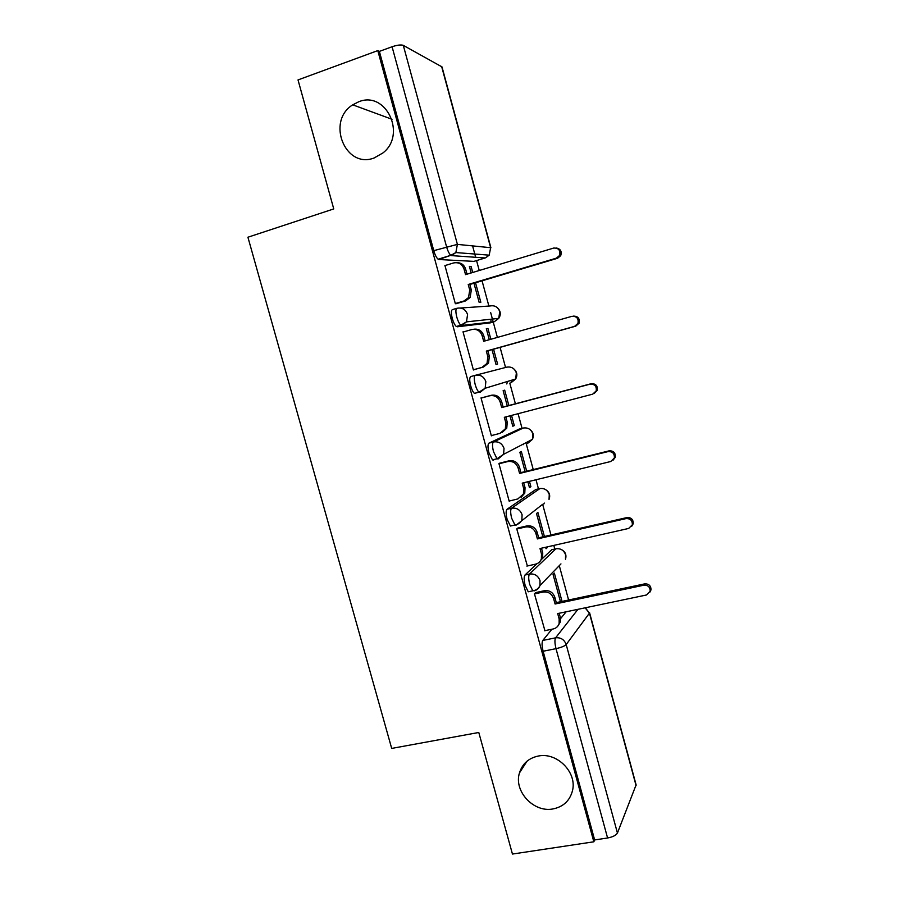 <?xml version="1.0" encoding="UTF-8"?>
<svg xmlns="http://www.w3.org/2000/svg" width="899" height="899" viewBox="0 0 899 899"><rect width="100%" height="100%" fill="white"/><g stroke="black" fill="none" stroke-linecap="round" stroke-linejoin="round"><path stroke-width="1.35" d="M538.366 756.025C557.009 751.991 577.248 772.421 572.494 790.659C569.82 800.762 563.291 806.864 552.896 808.954C533.59 812.797 513.587 791.154 519.453 772.938C522.353 763.723 528.657 758.082 538.366 756.025M358.746 101.767C386.031 90.406 406.899 134.558 382.929 152.942L374.175 157.954C345.328 169.282 325.944 121.343 352.723 104.835L358.746 101.767M536.961 563.707L524.949 575.057C523.825 576.765 523.903 580.237 525.173 585.496L528.241 591.8L529.961 591.43M535.838 489.494L507.002 509.295C505.811 510.733 505.845 514.082 507.115 519.341L510.407 526.039L512.464 525.555M519.217 429.081L488.955 443.128C487.674 444.297 487.674 447.522 488.944 452.781L492.483 459.906L493.596 460.131M479.965 392.447L485.157 388.256L485.853 381.648C483.932 376.58 480.414 374.467 475.29 375.321L470.784 376.557C469.435 377.468 469.39 380.547 470.671 385.817C471.773 389.649 473.043 392.166 474.458 393.391L478.976 392.166C477.571 390.941 476.313 388.413 475.2 384.581C473.93 379.311 473.953 376.22 475.29 375.321L506.665 367.185C511.374 366.399 514.61 368.32 516.352 372.95L515.689 378.973C517.667 375.254 517.116 371.95 514.026 369.062M456.714 308.357L452.512 309.582C451.084 310.222 450.995 313.167 452.276 318.437C453.456 322.505 454.815 325.191 456.332 326.494L460.85 325.191C459.333 323.887 457.984 321.201 456.804 317.122C455.523 311.841 455.591 308.896 457.007 308.267C462.12 307.323 465.648 309.402 467.57 314.493L466.491 321.864L461.715 325.494L494.338 321.696L498.743 318.381L499.754 311.65C498.001 307.008 494.776 305.109 490.067 305.975L460.49 308.02M568.606 600.004L559.29 565.64M554.784 549.042L553.806 545.412M550.975 534.995L542.659 504.328M538.467 488.865L535.995 479.751M533.242 469.581L526.275 443.892M522.049 428.34L518.082 413.697M515.397 403.775L509.789 383.131M505.553 367.477L500.091 347.362M497.394 337.417L493.225 322.022M493.169 321.831L490.629 312.459M488.887 306.053L482.055 280.825M479.246 270.498L476.56 260.575M475.672 257.283L472.582 245.899M589.598 612.792L636.11 784.849L617.433 833.036C616.04 835.34 612.758 836.991 607.578 837.992L594.644 839.947L543.131 651.247C541.85 645.988 541.749 642.392 542.794 640.436L551.93 629.221M560.56 618.636L566.123 611.803M512.452 854.05L593.834 841.801L377.794 50.602L298.019 79.921L333.754 208.928L247.922 237.224L391.694 748.418L478.785 732.483L512.452 854.05M594.644 839.947L593.834 841.801M473.919 261.373L438.847 259.519L450.826 255.305C449.23 253.9 447.803 251.035 446.533 246.686L392.076 46.748C397.257 45.017 400.999 44.557 403.303 45.366L442.005 66.908L490.91 247.787M392.076 46.748L379.378 51.4L377.794 50.602M445.679 265.374L444.881 265.329L455.355 303.738L457.186 303.39M473.964 283.241L479.156 302.379L480.83 302.278L475.526 282.769M490.865 339.26L487.943 328.483L486.37 328.922M487.943 328.483L486.314 328.697L489.303 339.71M464.626 331.596L463.007 331.81L473.413 369.983L475.155 369.332M492 349.632L496.023 364.488L497.608 364.095L493.562 349.194M508.856 405.516L504.687 390.155L503.137 390.66L507.283 405.932M482.842 397.538L481.021 397.897L491.371 435.835L492.674 435.251M509.969 415.832L512.801 426.238L514.295 425.575L512.733 425.98M526.69 471.2L521.33 451.478L519.869 452.264L525.117 471.593M500.664 462.918L498.934 463.581L509.216 501.294L509.845 500.878M527.87 481.74L529.477 487.651L530.893 486.696L529.32 487.078M544.412 536.501L537.894 512.464L536.501 513.531L542.839 536.86M518.386 527.915L516.745 528.87L527.376 565.977M545.659 547.255L546.064 548.727L547.401 547.491L545.828 547.851M562.032 601.397L554.357 573.101L553.054 574.461L560.459 601.734M535.995 592.52L534.433 593.778L544.918 630.66M540.94 559.942L551.739 549.727L556.56 548.671M490.371 322.842L457.209 326.798M472.728 272.464L471.098 266.464L469.536 266.936M471.098 266.464L469.39 266.385L471.166 272.936M547.401 547.491L547.244 546.895M530.893 486.696L529.444 481.358M514.295 425.575L511.542 415.417M552.357 549.592L551.739 549.727M523.24 444.668L523.769 443.848M506.766 383.952L507.564 381.446M490.876 322.1L491.011 319.212M379.378 51.4L433.767 250.652C435.037 254.979 436.487 257.833 438.128 259.215L438.847 259.519M455.299 303.547L463.929 301.008L468.525 297.591L469.739 290.051L468.222 284.489L469.817 284.477L471.323 290.017L470.121 297.524L465.536 300.929L456.164 303.693M457.142 262.699C461.378 262.778 464.21 264.913 465.637 269.116L467.019 274.184M556.301 248C560.549 248.832 562.01 251.394 560.695 255.676L557.594 258.26L469.817 284.477M468.222 284.489L556.357 258.159L559.47 255.563C560.706 250.416 558.762 247.91 553.66 248.068L465.547 274.633L464.03 269.059C462.12 264.003 458.636 261.969 453.568 262.957L444.949 265.587M473.357 369.781L481.999 367.388L487.044 363.376L487.831 356.633L486.325 351.093L487.842 350.801L489.337 356.307L488.55 363.016L483.527 367.017L473.368 369.826M473.672 329.259C478.571 328.607 481.909 330.697 483.696 335.529L485.145 340.878M573.225 316.133C577.967 316.055 579.922 318.403 579.091 323.191L575.753 326.157L487.842 350.801M486.325 351.093L574.607 326.359L577.945 323.37C578.765 318.493 576.753 316.145 571.921 316.324L483.662 341.305L482.156 335.765C480.257 330.731 476.773 328.663 471.705 329.562L463.075 332.046M491.315 435.61L499.968 433.374L505.339 428.857L505.822 422.811L504.328 417.305L592.733 394.133L596.228 390.851C596.745 386.199 594.689 383.974 590.07 384.165L501.687 407.573L500.181 402.067C498.293 397.055 494.81 394.964 489.73 395.774L491.214 395.29C496.27 394.47 499.743 396.56 501.631 401.55L503.125 407.033L591.149 383.716C595.756 383.525 597.801 385.738 597.284 390.368L594.093 393.56M505.811 416.922L507.25 422.204L506.755 428.227L501.979 432.554M481.055 398.01L491.214 395.29M481.077 398.1L489.73 395.774M501.687 407.573L503.125 407.033M509.149 501.046L517.813 498.956L523.432 494.045L523.701 488.584L522.218 483.123L610.758 461.502L614.354 457.984C614.635 453.546 612.556 451.41 608.106 451.59L519.588 473.447L518.105 467.963C516.217 462.985 512.733 460.861 507.643 461.592L509.059 460.816C514.116 460.086 517.588 462.198 519.465 467.165L520.948 472.616L609.106 450.849C613.534 450.657 615.613 452.781 615.332 457.209L613.152 460.119M523.701 482.763L525.05 487.696L524.78 493.124L521.139 497.271M499.72 463.154L509.059 460.816M498.99 463.76L507.643 461.592M519.588 473.447L520.948 472.616M526.893 566.089L535.568 564.156C538.411 563.426 540.344 561.684 541.367 558.92L541.479 553.975L540.007 548.536L628.671 528.443L632.345 524.769C632.447 520.499 630.345 518.442 626.03 518.599L537.388 538.917L535.905 533.478C534.028 528.511 530.545 526.353 525.454 527.005L526.78 525.949C531.848 525.308 535.321 527.455 537.197 532.399L538.67 537.816L626.951 517.566C631.244 517.397 633.334 519.453 633.233 523.701L631.75 526.241M541.49 548.199L542.738 552.806L542.625 557.728L539.894 561.538M517.802 528.05L526.78 525.949M516.779 529.028L525.454 527.005M537.388 538.917L538.67 537.816M544.513 630.75L553.211 628.963C556.223 628.232 558.2 626.401 559.144 623.468L559.156 618.973L557.683 613.567L646.471 594.992L650.202 591.194C650.157 587.069 648.044 585.069 643.853 585.204L555.088 604.004L553.615 598.599C551.739 593.655 548.255 591.463 543.153 592.036L544.412 590.71C549.48 590.137 552.952 592.317 554.818 597.239L556.279 602.622L644.684 583.878C648.864 583.743 650.977 585.732 651.011 589.834L649.955 592.059M559.167 613.253L560.335 617.523L560.324 622.007L558.268 625.457M535.557 592.61L544.412 590.71M534.478 593.902L543.153 592.036M555.088 604.004L556.279 602.622M534.467 590.463L532.792 590.823L529.736 584.496C528.455 579.237 528.376 575.753 529.477 574.056L555.908 548.795C560.628 548.221 563.853 550.222 565.583 554.784L565.493 559.245C566.797 554.559 565.168 551.211 560.583 549.188M524.949 575.057L529.477 574.056C534.624 573.461 538.141 575.663 540.029 580.664L539.951 585.541C538.939 588.373 536.984 590.149 534.062 590.879M542.569 504.35L516.138 525.14L514.947 524.982L511.666 518.262C510.396 513.003 510.351 509.654 511.531 508.216L540.018 488.494M507.002 509.295L511.531 508.216C516.667 507.542 520.184 509.711 522.083 514.734L521.858 520.094C520.431 522.847 518.127 524.477 514.947 524.982L510.407 526.039M528.095 441.589L527.387 443.612L532.444 439.33L503.597 454.332L498.102 458.996L497.001 458.76L493.495 451.624C492.214 446.353 492.202 443.14 493.461 441.971L523.387 428.003M488.955 443.128L493.461 441.971C498.597 441.207 502.114 443.342 504.024 448.387L503.597 454.332L497.001 458.76L492.483 459.906M542.794 640.436L555.593 637.829L577.967 609.32M636.11 785.704L589.452 613.152L566.19 644.538L617.433 833.036M473.537 261.497L485.213 257.946L451.534 255.619L455.849 252.563L489.191 255.159L485.606 257.811M403.303 45.366L457.4 244.382L490.64 247.697L441.611 66.38M535.422 489.595L539.58 488.595C544.3 487.943 547.536 489.921 549.267 494.506L549.042 499.417C550.548 495.214 549.356 491.91 545.468 489.517M519.015 429.126L523.173 428.059C527.882 427.34 531.118 429.284 532.86 433.891L532.444 439.33C534.163 435.431 533.321 432.149 529.916 429.486M490.191 322.887L494.517 321.64M511.7 380.187L510.913 382.828L515.689 378.973L485.157 388.256L478.976 392.166L474.458 393.391M544.277 503.047L543.783 504.058M560.954 563.92L539.951 585.541C538.568 588.542 536.186 590.306 532.792 590.823L528.241 591.8M433.767 250.652L457.4 244.382L455.849 252.563L450.826 255.305L438.128 259.215M543.131 651.247L556.009 648.662C554.739 643.392 554.593 639.785 555.593 637.829C560.762 637.312 564.291 639.549 566.19 644.538C564.583 646.123 561.19 647.494 556.009 648.662L607.578 837.992M585.114 607.825L589.452 613.152L585.339 607.78M490.64 247.697L489.191 255.159L490.64 247.697M469.739 290.051L471.323 290.017M463.929 301.008L465.536 300.929M464.03 269.059L465.637 269.116M556.357 258.159L557.594 258.26M487.831 356.633L489.337 356.307M481.999 367.388L483.527 367.017M482.156 335.765L483.696 335.529M574.607 326.359L575.753 326.157M505.822 422.811L507.25 422.204M500.181 402.067L501.631 401.55M590.07 384.165L591.149 383.716M523.701 488.584L525.05 487.696M518.105 467.963L519.465 467.165M608.106 451.59L609.106 450.849M541.479 553.975L542.738 552.806M535.905 533.478L537.197 532.399M626.03 518.599L626.951 517.566M559.156 618.973L560.335 617.523M553.615 598.599L554.818 597.239M643.853 585.204L644.684 583.878M456.332 326.494L460.85 325.191L466.491 321.864L498.743 318.381C501.069 314.762 500.777 311.369 497.866 308.211M352.723 104.835L392.02 119.286M519.453 772.938L526.971 761.228M468.525 297.591L470.121 297.524M559.47 255.563L560.695 255.676M487.044 363.376L488.55 363.016M577.945 323.37L579.091 323.191M505.339 428.857L506.755 428.227M596.228 390.851L597.284 390.368M523.432 494.045L524.78 493.124M614.354 457.984L615.332 457.209M541.367 558.92L542.625 557.728M632.345 524.769L633.233 523.701M559.144 623.468L560.324 622.007M650.202 591.194L651.011 589.834"/></g></svg>
